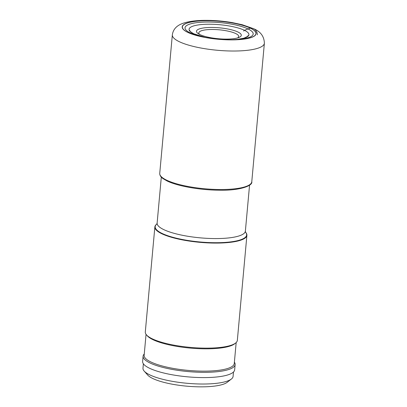 <?xml version="1.0" encoding="UTF-8"?>
<svg xmlns="http://www.w3.org/2000/svg" width="407" height="407" viewBox="0 0 407 407"><rect width="100%" height="100%" fill="white"/><g stroke="black" fill="none" stroke-linecap="round" stroke-linejoin="round"><path stroke-width="0.61" d="M237.505 37.932A20.014 4.874 5.2 0 0 235.678 33.527A20.014 4.874 5.2 0 0 210.45 29.508A20.014 4.874 5.2 0 0 199.735 34.498M237.907 31.995A22.497 5.479 -174.8 0 1 238.843 37.49A22.497 5.479 -174.8 0 1 219.836 38.858A22.497 5.479 -174.8 0 1 199.868 34.559A22.497 5.479 5.2 0 1 198.494 33.817A22.497 5.479 5.2 0 1 208.287 27.523A22.497 5.479 5.2 0 1 237.907 31.995M161.818 233.75A46.21 11.259 5.2 0 0 213.049 243.06A46.21 11.259 5.2 0 0 246.901 235.307A46.21 11.259 5.2 0 0 245.68 232.356L245.533 232.188A45.91 11.182 5.2 0 1 218.238 242.699A45.91 11.182 5.2 0 1 162.098 233.445A45.91 11.182 5.2 0 0 162.098 233.445A45.91 11.182 5.2 0 1 156.766 224.115L156.593 224.247A46.21 11.259 5.2 0 0 154.863 226.928A46.21 11.259 5.2 0 0 161.818 233.75M246.901 235.307L237.337 340.369A46.21 11.259 -174.8 0 1 235.607 343.05A46.21 11.259 -174.8 0 1 215.664 347.853A46.21 11.259 -174.8 0 1 152.254 338.812A46.21 11.259 -174.8 0 1 146.52 334.941A46.21 11.259 -174.8 0 1 145.299 331.99L154.863 226.928M146.52 334.941L147.37 335.897A45.243 11.025 5.2 0 0 215.074 348.54A45.243 11.025 5.2 0 0 234.6 343.839L235.607 343.05M236.172 342.557L234.264 363.527A45.243 11.025 -174.8 0 1 213.039 370.858A45.243 11.025 -174.8 0 1 166.895 367.134A45.243 11.025 -174.8 0 1 144.144 355.326L146.052 334.356M144.266 353.978A46.21 11.259 5.2 0 0 143.101 356.171A46.21 11.259 5.2 0 0 150.056 362.993A46.21 11.259 5.2 0 0 213.466 372.034A46.21 11.259 5.2 0 0 235.139 364.545A46.21 11.259 5.2 0 0 234.386 362.179M235.139 364.545L234.661 369.815A46.21 11.259 -174.8 0 1 200.809 377.569A46.21 11.259 -174.8 0 1 149.573 368.264A46.21 11.259 -174.8 0 1 142.623 361.441L143.101 356.171M233.481 372.018L233.084 376.409A45.238 11.02 -174.8 0 1 231.385 379.034A45.238 11.02 -174.8 0 1 194.348 383.801A45.238 11.02 -174.8 0 1 149.791 374.888A45.238 11.02 -174.8 0 1 144.175 371.098A45.238 11.02 -174.8 0 1 142.984 368.208L143.381 363.817M231.385 379.034L227.198 382.305A41.234 10.043 -174.8 0 1 193.437 386.65A41.234 10.043 -174.8 0 1 152.823 378.525A41.234 10.043 -174.8 0 1 147.705 375.071L144.175 371.098M243.732 31.105A0.916 0.743 -64.4 0 1 244.419 30.291L248.036 28.938A27.92 22.66 -64.4 0 1 250.402 28.18A0.911 0.738 -64.4 0 1 250.534 28.154A9.096 7.382 -64.4 0 1 257.443 34.819M250.534 28.154A37.113 9.04 -174.8 0 1 238.711 39.647A37.113 9.04 -174.8 0 1 187.785 32.387A37.113 9.04 5.2 0 1 199.608 20.894A37.113 9.04 5.2 0 1 250.534 28.154M179.294 41.692A46.21 11.259 5.2 0 0 230.53 50.997A46.21 11.259 5.2 0 0 264.377 43.244C264.174 36.426 260.602 31.588 253.668 28.739L242.292 24.746L232.3 22.604C223.641 21.128 214.967 20.375 206.273 20.35C196.764 20.304 188.985 21.301 182.931 23.336C178.958 24.735 173.362 27.615 172.339 34.87A46.21 11.259 5.2 0 0 179.294 41.692M264.377 43.244L251.775 181.746A46.21 11.259 -174.8 0 1 217.923 189.499A46.21 11.259 -174.8 0 1 166.692 180.194A46.21 11.259 -174.8 0 1 159.737 173.372L172.339 34.87M250.402 28.18A36.956 9.005 5.2 0 0 199.689 20.95A36.956 9.005 5.2 0 0 187.917 32.392A36.956 9.005 -174.8 0 0 238.629 39.621A36.956 9.005 -174.8 0 0 250.402 28.18M237.006 39.545L234.091 39.693A34.224 8.338 5.2 0 0 248.036 28.938A34.224 8.338 5.2 0 0 201.073 22.243A34.224 8.338 5.2 0 0 190.171 32.84A34.224 8.338 5.2 0 0 202.772 36.839L199.934 36.172M204.813 37.266A30.067 7.326 -174.8 0 1 193.584 33.72A30.067 7.326 -174.8 0 1 203.164 24.41A30.067 7.326 -174.8 0 1 244.419 30.291A30.067 7.326 -174.8 0 1 232.01 39.738M245.553 232.234L245.375 231.115A44.307 10.796 -174.8 0 1 212.917 238.548A44.307 10.796 -174.8 0 1 163.787 229.624A44.307 10.796 -174.8 0 1 163.772 229.619A44.307 10.796 -174.8 0 1 157.122 223.082L161.304 177.111M251.775 181.746C253.027 185.689 239.672 190.822 218.676 190.191C199.659 190.033 177.467 186.091 167.063 180.962L163.044 178.622C160.775 177.03 159.671 175.28 159.737 173.372M204.96 37.296L193.747 33.771C187.734 30.225 190.344 30.51 189.713 30.21M248.133 35.526L247.629 36.406L243.951 38.177L237.317 39.382L231.863 39.744M234.091 39.693L234.091 39.693C223.54 39.952 213.1 39.006 202.772 36.839M245.375 231.115L249.557 185.144M156.741 224.15L157.122 223.082"/></g></svg>
